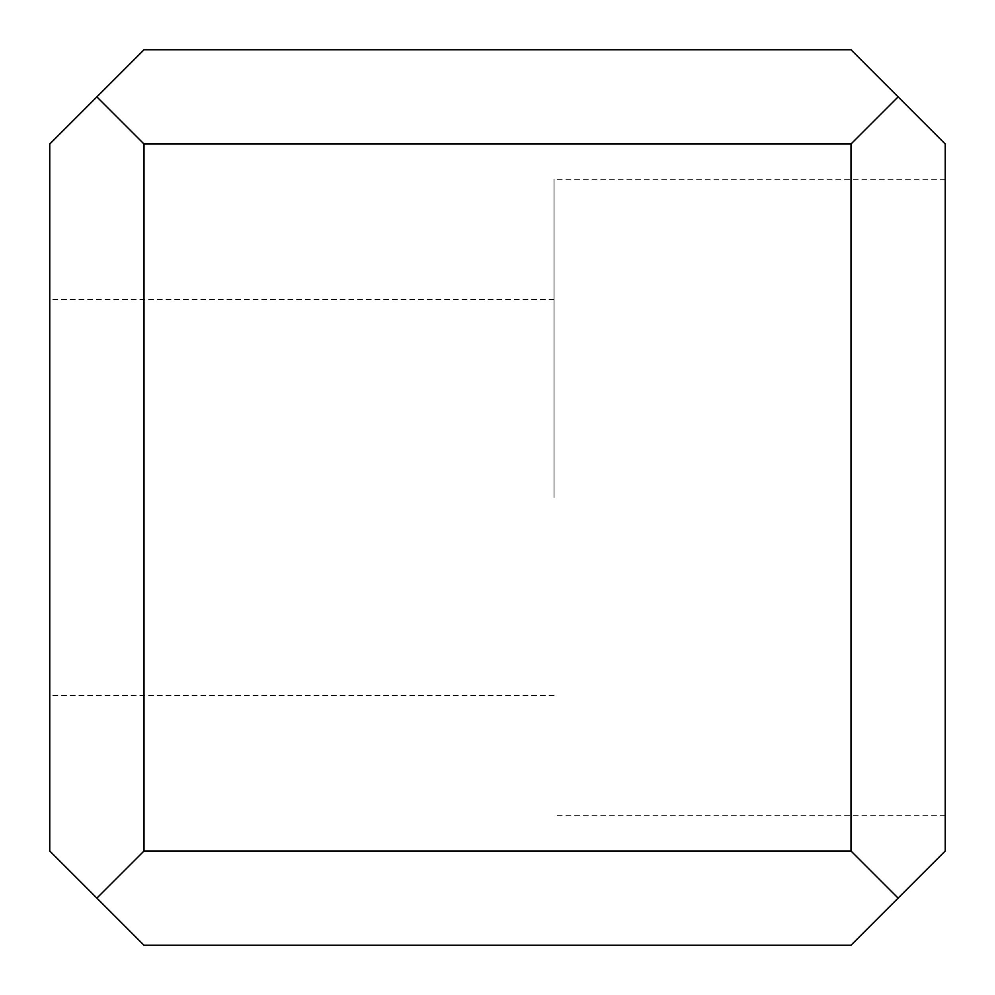 <?xml version="1.0" encoding="UTF-8"?>
<svg xmlns="http://www.w3.org/2000/svg" width="995" height="995" viewBox="0 0 995 995"><rect width="100%" height="100%" fill="white"/><g stroke="black" fill="none" stroke-linecap="round" stroke-linejoin="round"><path stroke-width="0.75" stroke-dasharray="4.97 3.73" d="M554.053 497.5L554.053 179.361L554.053 497.5M49.75 497.5L49.75 299.545L49.75 497.5M945.25 497.5L945.25 179.361L945.25 497.5M96.876 96.876L144.014 49.75L850.986 49.75L898.124 96.876L945.25 144.014L945.25 850.986L850.986 945.25L144.014 945.25L49.75 850.986L49.75 144.014L96.876 96.876L144.014 144.014L850.986 144.014L850.986 850.986L898.124 898.124M898.124 96.876L850.986 144.014M96.876 898.124L144.014 850.986L144.014 144.014M850.986 850.986L144.014 850.986M554.053 299.545L49.75 299.545M945.25 179.361L554.053 179.361M945.25 815.639L554.053 815.639M554.053 695.455L49.75 695.455"/><path stroke-width="1.49" d="M96.876 96.876L49.75 144.014L49.75 850.986L144.014 945.25L850.986 945.25L945.25 850.986L945.25 144.014L898.124 96.876L850.986 49.75L144.014 49.75L96.876 96.876L144.014 144.014L144.014 850.986L96.876 898.124M898.124 898.124L850.986 850.986L850.986 144.014L144.014 144.014M850.986 144.014L898.124 96.876M850.986 850.986L144.014 850.986"/></g></svg>
